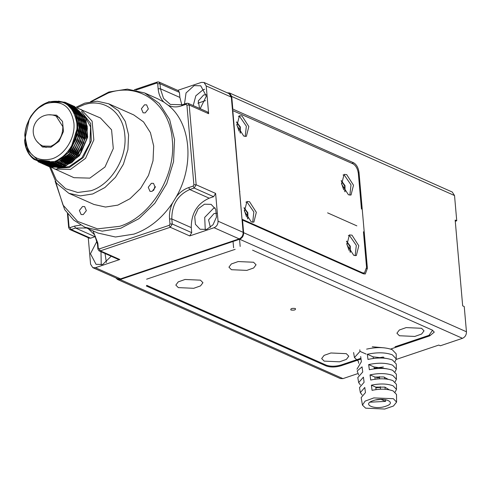<?xml version="1.0" encoding="UTF-8"?>
<svg xmlns="http://www.w3.org/2000/svg" width="491" height="491" viewBox="0 0 491 491"><rect width="100%" height="100%" fill="white"/><g stroke="black" fill="none" stroke-linecap="round" stroke-linejoin="round"><path stroke-width="0.74" d="M327.601 212.855L356.847 225.86M154.395 187.58L155.285 186.813M389.234 389.793L384.876 387.111L375.818 387.123L376.032 389.627M375.818 387.123L371.386 385.19C379.899 383.422 387.129 383.624 393.076 385.803L396.489 389.418L395.132 392.082M396.587 402.111L393.451 406.02L384.692 409.046L365.635 408.168L362.444 405.112L365.126 401.104L373.823 397.913L393.365 398.692L396.587 402.111L396.525 394.494L393.193 390.959C387.411 388.841 380.365 388.633 372.068 390.339L371.386 385.19M396.489 389.418L396.446 384.343L392.96 380.642C386.853 378.414 379.439 378.211 370.705 380.04L370.024 374.891C378.972 373 386.577 373.197 392.843 375.486L396.409 379.267L396.366 374.191L392.726 370.331C386.3 367.986 378.506 367.79 369.342 369.741L368.661 364.586C378.039 362.579 386.024 362.775 392.61 365.175L396.329 369.115L396.286 364.034L392.493 360.02C385.748 357.558 377.573 357.368 367.98 359.437L367.299 354.287C377.106 352.157 385.472 352.348 392.377 354.858L396.243 358.958L396.206 353.882L392.26 349.702C385.19 347.137 376.646 346.947 366.617 349.138M360.695 356.546L361.376 361.695L356.969 369.214M358.645 374.958L357.184 370.957L362.057 366.845L362.739 371.994L357.81 377.579L358.657 382.587L363.42 377.143L364.101 382.293L359.498 387.589L360.339 392.597L364.782 387.448L365.464 392.597L361.18 397.606L362.444 405.112M360.388 384.969L358.657 382.587M362.131 394.973L360.339 392.597M388.246 379.322L383.557 376.941L374.934 377.033L375.124 379.242M374.934 377.033L370.024 374.891M387.141 368.839L374.05 366.937L374.216 368.851M374.05 366.937L368.661 364.586M385.901 358.356L373.166 356.847L373.307 358.467M373.166 356.847L367.299 354.287M385.846 406.198C374.885 410.249 361.401 404.369 373.154 400.662C384.115 396.611 397.6 402.491 385.846 406.198M381.403 399.343L375.848 399.938M381.421 399.557L385.607 401.38L385.533 399.643M370.03 402.19L385.607 401.38M380.298 386.73L380.513 389.234M385.116 389.283L385.03 387.147M380.353 387.399L375.873 387.792M379.414 376.64L379.604 378.849M384.692 378.905L384.619 377.162M379.5 377.604L376.511 377.91M396.243 358.958L395.065 361.609M396.329 369.115L395.095 371.767M396.409 379.267L395.12 381.924M383.373 366.986L374.16 368.201M358.657 363.285L358.35 361.284L354.447 357.552L353.6 352.526M383.845 358.154L383.809 357.252M383.17 357.061L376.8 358.129M374.295 358.35L373.301 358.405M359.805 349.807L360.013 351.39L354.447 357.552M360.013 351.39L366.12 354.06M399.41 335.752L414.803 336.433L421.616 334.033L424.034 330.83L421.542 328.289L406.155 327.601L399.336 330.007L396.918 333.205L399.41 335.752M360.928 358.295L341.276 364.923C335.525 366.574 330.48 366.642 326.147 365.12L146.729 285.332M432.596 330.234L428.913 335.371L395.052 346.787M295.355 308.514C295.907 309.913 294.428 310.41 290.93 310.005C290.384 308.606 291.857 308.109 295.355 308.514M178.319 287.616L193.712 288.303L200.524 285.897L202.943 282.699L200.451 280.152L185.064 279.471L178.245 281.871L175.827 285.068L178.319 287.616M231.433 269.706L246.826 270.388L253.638 267.988L256.057 264.79L253.565 262.243L238.178 261.556L231.359 263.962L228.947 267.159L231.433 269.706M324.164 361.124L339.551 361.812L346.37 359.406L348.788 356.208L346.296 353.661L330.909 352.98L324.091 355.38L321.673 358.577L324.164 361.124M466.45 331.781L243.64 232.697L242.536 220.085L363.352 273.812L365.304 273.978L367.397 268.332L359.013 172.464C358.332 167.744 356.54 164.522 353.643 162.803L232.82 109.076L231.721 96.463L454.531 195.547L456.74 220.772L455.169 220.072L462.675 305.85L464.24 306.55L466.45 331.781C466.45 334.93 465.124 337.108 462.467 338.317L440.335 345.781L438.764 345.081L396.206 359.437M456.74 220.772L455.274 221.269M242.536 220.085L242.094 220.232M232.378 109.223L232.82 109.076M243.64 232.697C243.646 235.852 242.315 238.031 239.651 239.234L462.467 338.317M390.56 349.07L429.711 335.869L434.283 332.125L432.289 330.087L252.558 250.165M146.33 285.989L326.061 365.912C330.394 367.434 335.439 367.366 341.19 365.721L361.026 359.031M341.411 182.971L343.706 189.784M346.707 243.524L349.009 250.33M236.748 124.309L239.043 131.115M244.254 210.087L246.55 216.893M357.442 373.731L342.957 378.616L340.306 378.543M342.957 378.616L120.142 279.539L239.651 239.234M235.146 249.342L146.619 279.195M454.531 195.547L452.236 192.024M231.721 96.463L229.506 92.983L227.229 92.799M120.142 279.539L117.49 279.465L115.833 277.894M240.173 246.433L239.547 239.27M239.565 191.337L239.878 191.472M97.893 233.035L115.446 237.006L133.951 234.103C149.276 228.714 162.171 218.274 172.629 202.789L176.189 196.946C194.651 165.301 190.95 122.965 168.168 105.227L163.816 102.054C160.557 98.66 158.673 94.247 158.151 88.81L160.422 88.779L163.54 98.427L170.383 104.442L182.327 104.767L186.752 103.276L188.078 103.313L189.188 105.049L196.161 184.776L194.166 188.041L213.622 196.695L215.617 193.423L218.047 221.177C218.053 224.332 216.721 226.511 214.058 227.714L189.716 235.925L191.711 232.654L172.249 224L170.26 227.272L100.324 250.858L98.998 250.821L118.454 259.475L119.779 259.506L95.438 267.718L120.541 278.882L117.889 278.808L92.848 267.675M120.541 278.882L239.166 238.878L214.058 227.714M218.047 221.177L243.149 232.341C243.155 235.49 241.824 237.669 239.166 238.878M243.149 232.341L231.322 97.114L206.214 85.95L208.644 113.703L207.533 111.96L188.078 103.306M204.06 82.494L229.107 93.634L231.322 97.114M205.588 100.6L197.879 103.196M232.489 110.475L352.974 163.822C355.871 165.541 357.663 168.763 358.344 173.483L361.456 209.056M242.026 219.459L232.783 110.371M363.444 231.764L366.556 267.337L364.457 272.978L362.511 272.812L242.315 219.36M249.52 201.709L256.333 212.321L253.884 222.122L251.288 221.895L244.469 211.283L246.924 201.488L249.52 201.709M243.781 136.117L246.378 136.345L248.833 126.543L242.014 115.937L239.418 115.71L236.963 125.506L243.781 136.117M353.741 255.332L356.337 255.559L358.792 245.758L351.979 235.152L349.377 234.925L346.928 244.721L353.741 255.332M348.444 194.786L351.04 195.013L353.495 185.211L346.677 174.6L344.081 174.379L341.632 184.174L348.444 194.786M349.856 195.154L351.016 184.855L344.467 175.348L343.049 174.98M345.026 191.828L345.001 185.604L341.22 180.553M344.799 191.521L344.547 185.708L341.227 180.934M355.153 255.707L356.313 245.402L349.764 235.895L348.346 235.527M350.322 252.374L350.298 246.157L346.523 241.106M350.095 252.067L349.844 246.261L346.529 241.48M245.193 136.492L246.347 126.187L239.804 116.68L238.387 116.312M240.357 133.159L240.338 126.942L236.558 121.885M240.136 132.852L239.878 127.046L236.564 122.265M245.893 202.089L247.304 202.458L253.853 211.965L252.699 222.263M247.863 218.937L247.845 212.72L244.064 207.662M247.636 218.63L247.384 212.824L244.07 208.043M233.606 247.777L233.053 241.462M95.438 267.718L92.781 267.644L90.571 264.164L88.257 237.712M177.711 90.369L201.347 82.396L203.998 82.47L206.214 85.95M69.79 229.5L89.245 238.153L90.577 238.19L71.115 229.536L69.79 229.5L68.685 227.763L67.433 213.481M86.594 228.008L75.546 228.045L71.115 229.536L70.047 227.603L69.071 226.897L68.685 227.763M95.506 236.533L90.577 238.19M97.015 241.106L90.461 253.706L96.04 264.324L102.674 264.496L111.187 256.241M100.993 251.705L101.244 264.876M105.043 253.509L106.375 262.476M98.998 250.821L97.893 249.078L97.451 244.033L94.603 234.827L88.355 228.794M119.779 259.506L100.324 250.858L99.25 248.925L98.28 248.213L97.893 249.078M176.189 196.946C179.731 192.38 183.886 189.262 188.667 187.605L189.741 189.532C177.76 194.958 171.782 204.765 171.813 218.955L172.249 224L169.984 224.031L169.186 225.338L170.26 227.272L189.716 235.925M213.622 196.695L209.197 198.186C197.216 203.612 191.245 213.419 191.269 227.609L191.711 232.654M204.483 204.195L198.174 208.81L194.712 216.519L195.43 224.319L200.058 229.242L206.693 229.42L213.002 224.798L216.463 217.096L215.745 209.295L211.118 204.366L204.483 204.195M215.015 207.865L213.585 208.239L204.704 217.372L205.263 229.8M216.672 213.284L214.045 213.536L208.552 219.894L210.394 227.394M215.617 193.423L196.161 184.776L193.89 184.8L193.092 186.107L194.166 188.041L189.741 189.532L209.197 198.186M186.752 103.276L185.942 104.368L186.918 105.08L189.188 105.049L208.644 113.703M134.27 89.804L157.543 81.954L158.869 81.991L159.98 83.734L179.436 92.382L179.878 97.433L181.823 104.927M179.436 92.382L178.331 90.645L158.875 81.991M200.181 108.695L206.33 96.144L200.745 85.796L194.111 85.618L186.04 92.952L184.487 104.037M204.643 89.288L203.213 89.663L195.823 95.806L193.221 105.596M206.294 94.708L203.673 94.966L198.278 100.962L199.591 108.431M157.543 81.954L156.739 83.053L157.709 83.758L159.98 83.734L160.422 88.779L179.878 97.433M67.954 214.131L69.071 226.897M70.047 227.603L74.472 226.112L80.653 225.074M93.038 230.874L97.838 243.168L98.28 248.213M99.25 248.925L169.186 225.338M169.984 224.031L169.542 218.986C169.107 213.517 170.131 208.123 172.629 202.789M185.942 104.368L181.517 105.86C176.729 107.425 172.28 107.216 168.168 105.227M188.667 187.605L193.092 186.107M193.89 184.8L186.918 105.08M158.151 88.81L157.709 83.758M156.739 83.053L135.817 90.105M163.816 102.054L157.629 98.734M90.534 101.68L108.855 92.007L127.359 89.11L144.673 92.977L159.354 103.472L169.647 119.54L174.532 139.616L173.538 161.711L166.75 183.646L154.849 203.268L139.002 218.636L120.774 228.241L102.263 231.144L84.955 227.272L73.681 220.066L64.652 209.583L55.152 181.247M91.584 101.514L108.045 93.106C139.186 81.653 169.99 104.141 172.298 140.003C176.22 175.324 151.001 216.703 119.7 226.308L97.476 228.855L77.621 221.404L63.001 205.048L55.735 182.136M144.514 104.816L146.637 104.871L148.343 108.947L145.219 112.887L143.096 112.826L141.39 108.757L144.514 104.816M151.381 183.309L153.505 183.364L155.211 187.439L152.087 191.38L149.964 191.318L148.257 187.249L151.381 183.309M82.525 206.527L84.648 206.588L86.355 210.657L83.231 214.598L81.107 214.542L79.401 210.473L82.525 206.527M133.779 114.943L143.562 121.934L150.424 132.65L153.689 146.036L153.02 160.766L148.497 175.391L140.561 188.47L129.998 198.714L117.846 205.121L105.504 207.049L93.965 204.471L68.857 193.313L56.41 183.094L49.603 166.848M76.074 107.234L84.796 103.128L97.132 101.201L108.671 103.779L118.46 110.77L125.322 121.486L128.581 134.872L127.918 149.602L123.394 164.227L115.459 177.306L104.896 187.55L92.738 193.957L80.401 195.884L68.857 193.307M77.013 107.787L83.445 104.957C103.497 97.586 123.333 112.065 124.818 135.16C127.347 157.899 111.107 184.548 90.952 190.735L77.731 192.478L65.671 188.734L56.262 179.952L50.659 167.228M77.664 108.21L100.471 118L111.567 129.808L113.298 148.552L104.988 167.02L89.847 178.123L73.926 177.687L51.708 167.535M61.805 163.012L61.694 162.625M61.467 161.76L61.344 161.275M61.16 160.416L61.044 159.82M60.896 158.955L60.774 158.071M76.633 121.707L77.541 121.068M78.278 120.59L78.787 120.27M79.548 119.829L79.984 119.583M80.279 119.423L80.622 119.245M80.776 119.166L81.138 118.982M81.009 109.352L92.112 121.154L93.842 139.898L85.532 158.366L70.391 169.469L54.47 169.033M81.414 111.463L90.62 123.419L91.32 140.849L83.255 157.543L69.317 167.535L57.3 168.192M61.541 167.701L69.225 166.523L81.954 157.74L89.908 142.985L90.596 126.905L83.795 114.563M76.001 110.395L75.399 110.254M74.847 110.144L74.153 110.033M74 110.009L72.92 109.892M72.65 109.874L72.226 109.849M76.363 156.617L64.517 164.43L62.842 164.933M61.811 165.172L56.821 165.608M55.845 165.553L53.531 165.209M49.554 166.67L60.577 167.535L71.754 162.625L81.003 152.842L86.447 140.009L87.257 126.445L82.899 114.98M74.963 109.653L75.608 109.99M76.786 110.696L78.756 112.181M79.088 112.47L81.856 115.551M82.341 116.25L86.404 128.102M86.447 133.988L80.714 151.001M49.536 161.183L37.586 159.919L27.944 150.657L24.796 135.798C24.74 133.257 25.403 129.667 26.784 125.033C29.202 119.166 30.865 115.839 31.78 115.054C36.187 108.781 41.569 104.515 47.922 102.245C63.793 98.556 73.404 105.424 76.768 122.854C78.72 138.572 67.66 157.286 53.617 161.815L43.226 163.049L34.014 159.397C28.527 155.138 25.372 148.92 24.55 140.751C27.073 156.334 35.401 163.147 49.536 161.183L39.869 160.772L37.5 159.882M86.447 140.009L87.355 128.083L83.574 116.244M82.783 115.035L78.965 110.856M78.578 110.543L76.418 109.063M76.166 108.916L74.614 108.118M43.38 161.478L43.724 161.778M59.957 165.921L75.559 156.813L83.783 143.047L85.784 127.39L82.009 115.551M81.218 114.335L77.394 110.162M77.007 109.849L74.853 108.364M74.595 108.216L73.042 107.419M42.49 161.367L42.95 161.729M58.392 165.228L73.988 156.12L82.212 142.347L84.213 126.69L80.438 114.851M79.646 113.636L75.829 109.462M75.442 109.149L73.282 107.664M73.03 107.517L71.471 106.719M41.618 161.214L42.152 161.594M56.821 164.528L72.416 155.42L80.641 141.647L82.648 125.991L78.867 114.151M78.075 112.942L74.258 108.763M73.871 108.45L71.711 106.97M71.459 106.823L69.722 105.939M40.765 161.023L41.312 161.373M55.25 163.828L70.851 154.72L79.076 140.954L81.076 125.297L77.302 113.458M76.51 112.243L72.686 108.069M72.3 107.756L67.733 105.062M39.924 160.79L40.483 161.122M40.673 161.226L41.201 161.502M53.685 163.135L69.28 154.027L77.504 140.254L79.505 124.597L75.731 112.758M74.939 111.543L67.899 105.191M39.102 160.526L39.673 160.827M39.869 160.919L42.613 161.993L55.501 161.533L67.709 153.327L75.933 139.554L77.94 123.898L75.356 114.274L69.667 106.774M38.298 160.219L42.625 161.699M76.78 129.655L71.723 145.723M41.956 161.619L38.501 160.299M40.452 161.189L40.066 160.999M39.875 160.901L39.305 160.594M68.151 105.24L73.975 109.972M74.614 110.751L79.898 124.769L79.137 136.068M72.496 150.768L69.673 154.199L61.166 160.796L51.53 163.632M41.287 161.514L40.876 161.294M40.692 161.189L40.133 160.852M68.544 105.418L71.993 107.4M72.33 107.652L75.54 110.665M76.185 111.451L81.469 125.469L80.708 136.768M74.067 151.467L71.238 154.898L62.738 161.496L53.102 164.332M41.52 161.435L40.974 161.073M77.756 112.151L83.04 126.169L82.279 137.468M75.639 152.167L72.809 155.592L64.303 162.19L54.667 165.025M42.367 161.643L41.833 161.257M79.321 112.844L84.605 126.862L83.844 138.167M77.204 152.867L74.38 156.291L65.874 162.889L56.238 165.725M43.14 161.748L42.711 161.398M80.892 113.544L86.177 127.562L85.416 138.861M78.775 153.56L75.945 156.991L67.445 163.589L57.809 166.424M43.92 161.785L43.607 161.502M51.966 158.851C37.034 162.19 28.11 155.678 25.194 139.309C23.562 124.591 34.069 107.351 47.111 103.349C62.044 100.004 70.968 106.516 73.883 122.891C75.516 137.603 65.008 154.849 51.966 158.851M48.634 114.79L56.618 115.182L62.535 121.48L63.456 131.471L59.03 141.322L50.954 147.245L42.459 147.018L36.825 141.347M37.924 161.625L39.17 162.233L54.931 162.595L69.918 151.424L78.069 132.883L76.185 114.072L64.929 102.196L48.848 101.698L37.132 108.855M29.343 119.08L24.55 140.751M26.176 148.049L25.059 132.521M46.086 102.957L49.045 101.784L65.119 102.281L76.381 114.157L78.265 132.969L70.115 151.51L55.127 162.681L39.366 162.318L38.083 161.692M40.053 162.607L56.502 163.294L71.49 152.124L79.64 133.583L77.75 114.771L66.494 102.895L59.049 101.232M65.708 102.564L58.417 101.134M65.904 102.65L66.69 102.981L77.946 114.857L79.837 133.669L71.686 152.21L56.698 163.38L40.931 163.018L40.152 162.65M41.618 163.307L58.073 163.988L73.061 152.818L81.205 134.282L79.321 115.465L67.377 103.3M67.279 103.263L66.573 103M62.185 102.042L66.561 103.018M66.666 103.049L67.371 103.313M67.47 103.349L68.261 103.681L79.517 115.557L81.402 134.368L73.257 152.91L58.269 164.08L42.502 163.712L41.723 163.343M43.19 164.006L59.638 164.688L74.626 153.517L82.776 134.976L80.892 116.164L69.63 104.288L68.237 103.748M63.971 102.766L67.31 103.454M67.414 103.484L68.132 103.711M69.041 104.049L69.826 104.374L81.083 116.25L82.973 135.062L74.822 153.603L59.834 164.773L44.073 164.411L43.288 164.043M43.196 163.994L42.527 163.644M42.435 163.589L41.784 163.208M41.692 163.147L40.876 162.613M38.715 160.876L37.868 160.041M44.761 164.7L61.209 165.387L76.197 154.217L84.348 135.676L82.457 116.864L70.514 104.7M70.612 104.743L71.398 105.074L82.654 116.95L84.544 135.761L76.393 154.303L61.406 165.473L45.638 165.111L44.859 164.743M46.326 165.399L62.78 166.081L77.768 154.911L85.913 136.375L84.029 117.564L72.085 105.393M72.177 105.442L72.969 105.774L84.225 117.65L86.109 136.461L77.965 155.003L62.977 166.173L47.21 165.811L46.43 165.442M42.539 162.951L43.288 163.534M43.374 163.601L44 164.043M44.086 164.104L44.724 164.516M44.816 164.571L45.473 164.951M45.565 165.001L46.234 165.35M47.879 166.087L50.843 167.259L64.346 166.78L79.333 155.61L87.484 137.069L85.6 118.257L73.65 106.093M73.748 106.142L74.534 106.473L85.79 118.343L87.68 137.155L79.53 155.696L64.542 166.866L48.775 166.504L47.995 166.136M47.903 166.087L47.234 165.737M155.291 186.531L153.511 190.526M372.282 346.756L384.49 347.873M56.177 116.177A16.332 16.332 0 0 0 33.271 132.521A16.332 16.332 0 0 0 42.901 146.023L50.861 146.238C58.846 142.617 62.836 136.081 62.817 126.623L56.177 116.177L59.466 117.637M367.397 268.332L366.599 268.602M359.013 172.464L358.258 172.722M353.643 162.803L351.961 163.374M429.65 335.108L429.711 335.869M341.19 365.721L341.122 364.973M326.061 365.912L325.981 365.046M362.511 272.812L361.714 273.082M95.002 236.699L75.546 228.045L74.472 226.112M191.269 227.609L171.813 218.955L169.542 218.986M97.838 243.168L97.451 244.033M182.327 104.767L181.517 105.86M76.921 125.401L78.069 125.911M78.799 126.236L79.634 126.61M80.371 126.936L81.745 127.543M81.936 127.635L82.776 128.004M83.507 128.329L84.342 128.703M85.078 129.029L85.913 129.403M42.901 146.023L46.148 147.466M64.063 155.432L65.07 155.88M65.794 156.199L66.641 156.58M67.359 156.899L68.206 157.273M68.93 157.593L69.777 157.973M70.495 158.292L71.348 158.673M72.067 158.992L73.245 159.514M229.506 92.977L452.315 192.061M117.576 279.502L340.306 378.549M364.457 272.978L362.769 273.548M84.949 227.278L98.132 233.139M38.881 160.496L39.274 160.667M108.671 103.773L133.779 114.937M144.673 92.977L157.857 98.838"/></g></svg>
